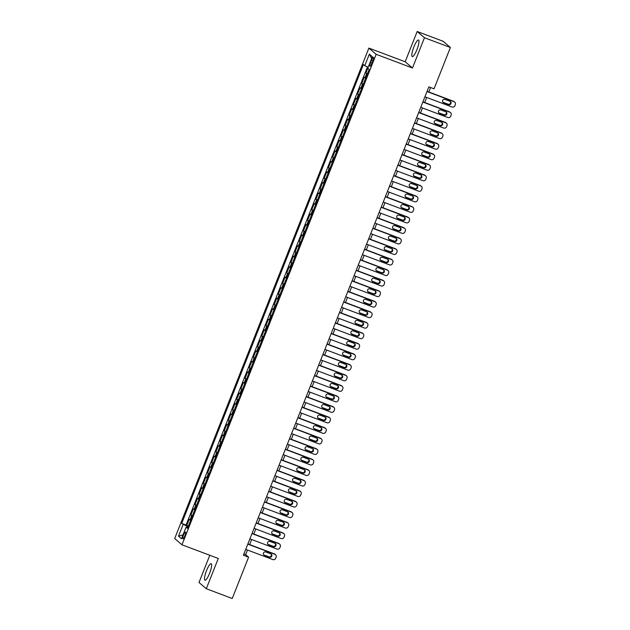 <?xml version="1.0" encoding="UTF-8"?>
<svg xmlns="http://www.w3.org/2000/svg" width="630" height="630" viewBox="0 0 630 630"><rect width="100%" height="100%" fill="white"/><g stroke="black" fill="none" stroke-linecap="round" stroke-linejoin="round"><path stroke-width="0.94" d="M209.609 573.245A8.851 1.906 -69.4 0 0 211.2 563.645A8.851 1.906 -69.4 0 0 206.538 570.615A8.851 1.906 -69.4 0 0 204.955 580.222A8.851 1.906 -69.4 0 0 209.609 573.245M416.934 49.612A8.851 1.906 -69.4 0 0 418.517 40.013A8.851 1.906 -69.4 0 0 413.855 46.982A8.851 1.906 -69.4 0 0 412.272 56.59A8.851 1.906 -69.4 0 0 416.934 49.612M184.81 535.949A3.63 0.78 -69.4 0 0 185.464 532.011A3.63 0.78 -69.4 0 0 183.55 534.878A3.63 0.78 -69.4 0 0 182.905 538.815A3.63 0.78 -69.4 0 0 184.81 535.949M209.79 555.274L199.009 582.498L206.301 588.727L232.242 598.5L248.598 557.188L245.637 554.66L247.472 550.037M368.873 48.085L174.683 538.563L181.968 544.792L376.165 54.314L368.873 48.085L405.184 61.764L412.477 67.993L424.455 37.729L417.17 31.5L405.184 61.764M417.17 31.5L443.103 41.273L450.395 47.502L424.455 37.729M367.794 68.292L365.912 73.049L367.487 73.639M365.644 78.285L364.242 77.262L361.738 83.577L363.321 84.168M361.478 88.814L360.077 87.783L357.572 94.098L359.147 94.689M357.312 99.335L355.911 98.311L353.406 104.627L354.981 105.218M353.147 109.864L351.737 108.832L349.24 115.148L350.815 115.747M348.981 120.385L347.571 119.361L345.075 125.677L346.65 126.268M344.807 130.914L343.405 129.882L340.909 136.198L342.484 136.797M340.641 141.435L339.239 140.411L336.735 146.727L338.318 147.318M336.475 151.964L335.073 150.932L332.569 157.248L334.144 157.846M332.309 162.485L330.907 161.461L328.403 167.777L329.978 168.368M328.143 173.014L326.734 171.99L324.237 178.298L325.812 178.896M323.977 183.535L322.568 182.511L320.072 188.827L321.647 189.417M319.804 194.064L318.402 193.04L315.906 199.356L317.481 199.946M315.638 204.593L314.236 203.561L311.732 209.877L313.307 210.467M311.472 215.114L310.07 214.09L307.566 220.405L309.141 220.996M307.306 225.642L305.904 224.611L303.4 230.927L304.975 231.525M303.14 236.163L301.731 235.14L299.234 241.455L300.809 242.046M298.966 246.692L297.565 245.661L295.068 251.976L296.643 252.575M294.801 257.213L293.399 256.19L290.895 262.505L292.477 263.096M290.635 267.742L289.233 266.711L286.729 273.026L288.304 273.625M286.469 278.263L285.067 277.239L282.563 283.555L284.138 284.146M282.303 288.792L280.893 287.768L278.397 294.076L279.972 294.675M278.137 299.313L276.727 298.289L274.231 304.605L275.806 305.196M273.963 309.842L272.562 308.818L270.065 315.134L271.64 315.724M269.798 320.371L268.396 319.339L265.892 325.655L267.474 326.245M265.632 330.892L264.23 329.868L261.726 336.184L263.301 336.774M261.466 341.421L260.064 340.389L257.56 346.705L259.135 347.303M257.3 351.942L255.89 350.918L253.394 357.234L254.969 357.824M253.134 362.47L251.724 361.439L249.228 367.755L250.803 368.353M248.96 372.991L247.559 371.968L245.062 378.284L246.637 378.874M244.794 383.52L243.393 382.489L240.888 388.805L242.463 389.403M240.629 394.041L239.227 393.018L236.723 399.333L238.298 399.924M236.463 404.57L235.061 403.539L232.557 409.854L234.132 410.453M232.297 415.091L230.887 414.067L228.391 420.383L229.966 420.974M228.131 425.62L226.721 424.596L224.225 430.912L225.8 431.503M223.957 436.149L222.555 435.117L220.059 441.433L221.634 442.024M219.791 446.67L218.389 445.646L215.885 451.962L217.46 452.553M215.625 457.199L214.224 456.167L211.719 462.483L213.294 463.074M211.459 467.72L210.058 466.696L207.553 473.012L209.129 473.602M207.294 478.249L205.884 477.217L203.388 483.533L204.963 484.131M203.12 488.77L201.718 487.746L199.222 494.062L200.797 494.652M198.954 499.299L197.552 498.267L195.048 504.583L196.631 505.181M194.788 509.82L193.386 508.796L190.882 515.112L192.457 515.702M450.395 47.502L434.038 88.814L428.849 86.861L243.408 555.235L248.598 557.188M371.558 60.094L370.637 62.409A3.52 0.756 -69.4 0 0 370.007 66.229A3.52 0.756 -69.4 0 0 371.857 63.457L372.779 61.142A3.52 0.756 -69.4 0 0 373.409 57.322A3.52 0.756 -69.4 0 0 371.558 60.094L372.968 60.63M187.748 527.609L186.071 527.168L187.456 528.349L369.148 69.45L367.77 68.268L372.354 56.692L369.353 54.133L364.77 65.709L363.392 64.528L181.7 523.428L188.016 526.845L187.716 527.601M186.071 527.168L181.487 538.745L178.495 536.185L183.078 524.609M367.314 74.072L365.912 73.049M367.455 66.922L186.055 525.073L188.291 526.231M190.622 520.348L189.22 519.317L186.716 525.633M192.292 516.135L190.882 515.112M196.458 505.614L195.048 504.583M200.623 495.085L199.222 494.062M204.789 484.565L203.388 483.533M208.955 474.036L207.553 473.012M213.121 463.515L211.719 462.483M217.295 452.986L215.885 451.962M221.461 442.457L220.059 441.433M225.627 431.936L224.225 430.912M229.792 421.407L228.391 420.383M233.958 410.886L232.557 409.854M238.132 400.357L236.723 399.333M242.298 389.836L240.888 388.805M246.464 379.307L245.062 378.284M250.63 368.786L249.228 367.755M254.796 358.257L253.394 357.234M258.962 347.736L257.56 346.705M263.135 337.207L261.726 336.184M267.301 326.679L265.892 325.655M271.467 316.158L270.065 315.134M275.633 305.629L274.231 304.605M279.799 295.108L278.397 294.076M283.965 284.579L282.563 283.555M288.138 274.058L286.729 273.026M292.304 263.529L290.895 262.505M296.47 253.008L295.068 251.976M300.636 242.479L299.234 241.455M304.802 231.958L303.4 230.927M308.976 221.429L307.566 220.405M313.142 210.908L311.732 209.877M317.307 200.379L315.906 199.356M321.473 189.851L320.072 188.827M325.639 179.329L324.237 178.298M329.805 168.801L328.403 167.777M333.979 158.28L332.569 157.248M338.145 147.751L336.735 146.727M342.31 137.23L340.909 136.198M346.476 126.701L345.075 125.677M350.642 116.18L349.24 115.148M354.808 105.651L353.406 104.627M358.982 95.13L357.572 94.098M363.148 84.601L361.738 83.577M206.301 588.727L218.287 558.471L181.968 544.792M412.477 67.993L376.165 54.314M249.637 544.564L251.638 539.508M253.803 534.043L255.804 528.987M257.969 523.514L259.977 518.458M262.143 512.993L264.143 507.93M266.309 502.464L268.309 497.409M270.475 491.943L272.475 486.88M274.641 481.415L276.641 476.359M278.807 470.894L280.815 465.83M282.972 460.365L284.981 455.309M287.146 449.836L289.146 444.78M291.312 439.315L293.312 434.259M295.478 428.786L297.478 423.73M299.644 418.265L301.644 413.209M303.81 407.736L305.818 402.68M307.975 397.215L309.984 392.151M312.149 386.686L314.149 381.63M316.315 376.165L318.315 371.101M320.481 365.636L322.481 360.58M324.647 355.115L326.647 350.052M328.813 344.586L330.821 339.531M332.986 334.058L334.987 329.002M337.152 323.536L339.153 318.481M341.318 313.008L343.318 307.952M345.484 302.487L347.484 297.431M349.65 291.958L351.65 286.902M353.816 281.437L355.824 276.381M357.99 270.908L359.99 265.852M362.155 260.387L364.156 255.323M366.321 249.858L368.322 244.802M370.487 239.337L372.488 234.273M374.653 228.808L376.661 223.752M378.819 218.287L380.827 213.223M382.993 207.758L384.993 202.702M387.159 197.229L389.159 192.174M391.325 186.708L393.325 181.653M395.49 176.179L397.491 171.124M399.656 165.659L401.664 160.603M403.822 155.13L405.83 150.074M407.996 144.609L409.996 139.545M412.162 134.08L414.162 129.024M416.328 123.559L418.328 118.495M420.494 113.03L422.494 107.974M424.659 102.509L426.667 97.445M428.833 91.98L430.597 87.515M243.897 554.006L245.637 554.66M368.172 67.245L364.77 65.709M186.055 525.073L181.7 523.428M371.606 58.566L369.353 54.133M178.495 536.185L183.039 534.831M427.006 91.531L454.08 101.729A2.268 2.213 130.5 0 1 455.317 104.612L454.899 105.667A2.268 2.213 130.5 0 1 451.994 106.99L424.919 96.792M454.718 102.107L454.23 101.682A2.268 2.213 -49.5 0 0 453.584 101.304L427.085 91.326M449.97 101.265A1.819 1.772 -49.5 0 1 450.828 103.848A1.819 1.772 -49.5 0 1 448.631 104.635L443.654 102.761A1.819 1.772 -49.5 0 1 442.795 100.178A1.819 1.772 -49.5 0 1 444.985 99.39L449.97 101.265M450.214 101.383A1.819 1.772 -49.5 0 1 448.143 104.21L443.166 102.336A1.819 1.772 -49.5 0 1 442.914 102.218M422.84 102.052L449.915 112.25A2.268 2.213 130.5 0 1 451.151 115.14L450.733 116.188A2.268 2.213 130.5 0 1 447.828 117.511L420.753 107.313M450.552 112.628L450.064 112.211A2.268 2.213 -49.5 0 0 449.418 111.833L422.919 101.847M445.804 111.794A1.819 1.772 -49.5 0 1 446.654 114.377A1.819 1.772 -49.5 0 1 444.465 115.156L439.488 113.282A1.819 1.772 -49.5 0 1 438.63 110.699A1.819 1.772 -49.5 0 1 440.819 109.919L445.804 111.794M446.048 111.904A1.819 1.772 -49.5 0 1 443.977 114.739L438.992 112.864A1.819 1.772 -49.5 0 1 438.748 112.746M418.666 112.581L445.741 122.779A2.268 2.213 130.5 0 1 446.985 125.661L446.568 126.717A2.268 2.213 130.5 0 1 443.662 128.04L416.587 117.841M446.387 123.157L445.89 122.732A2.268 2.213 -49.5 0 0 445.252 122.354L418.753 112.376M441.63 122.314A1.819 1.772 -49.5 0 1 442.488 124.897A1.819 1.772 -49.5 0 1 440.299 125.685L435.322 123.811A1.819 1.772 -49.5 0 1 434.464 121.228A1.819 1.772 -49.5 0 1 436.653 120.44L441.63 122.314M441.882 122.433A1.819 1.772 -49.5 0 1 439.811 125.26L434.826 123.386A1.819 1.772 -49.5 0 1 434.582 123.275M414.501 123.102L441.575 133.3A2.268 2.213 130.5 0 1 442.819 136.19L442.402 137.238A2.268 2.213 130.5 0 1 439.496 138.561L412.422 128.362M442.221 133.678L441.724 133.261A2.268 2.213 -49.5 0 0 441.087 132.883L414.579 122.897M437.464 132.843A1.819 1.772 -49.5 0 1 438.322 135.426A1.819 1.772 -49.5 0 1 436.133 136.206L431.156 134.332A1.819 1.772 -49.5 0 1 430.298 131.749A1.819 1.772 -49.5 0 1 432.487 130.969L437.464 132.843M437.716 132.962A1.819 1.772 -49.5 0 1 435.637 135.789L430.66 133.914A1.819 1.772 -49.5 0 1 430.416 133.796M410.335 133.631L437.409 143.829A2.268 2.213 130.5 0 1 438.653 146.711L438.236 147.766A2.268 2.213 130.5 0 1 435.322 149.089L408.248 138.891M438.055 144.207L437.559 143.782A2.268 2.213 -49.5 0 0 436.913 143.404L410.413 133.426M433.298 143.364A1.819 1.772 -49.5 0 1 434.157 145.947A1.819 1.772 -49.5 0 1 431.967 146.735L426.983 144.861A1.819 1.772 -49.5 0 1 426.132 142.278A1.819 1.772 -49.5 0 1 428.321 141.49L433.298 143.364M433.55 143.482A1.819 1.772 -49.5 0 1 431.471 146.317L426.494 144.435A1.819 1.772 -49.5 0 1 426.242 144.325M406.169 144.152L433.243 154.35A2.268 2.213 130.5 0 1 434.487 157.24L434.07 158.287A2.268 2.213 130.5 0 1 431.156 159.611L404.082 149.42M433.881 154.728L433.393 154.311A2.268 2.213 -49.5 0 0 432.747 153.933L406.248 143.947M429.132 153.893A1.819 1.772 -49.5 0 1 429.991 156.476A1.819 1.772 -49.5 0 1 427.801 157.264L422.817 155.382A1.819 1.772 -49.5 0 1 421.958 152.799A1.819 1.772 -49.5 0 1 424.155 152.019L429.132 153.893M429.377 154.011A1.819 1.772 -49.5 0 1 427.305 156.838L422.328 154.964A1.819 1.772 -49.5 0 1 422.076 154.846M402.003 154.681L429.077 164.879A2.268 2.213 130.5 0 1 430.314 167.761L429.896 168.816A2.268 2.213 130.5 0 1 426.99 170.139L399.916 159.941M429.715 165.257L429.227 164.832A2.268 2.213 -49.5 0 0 428.581 164.454L402.082 154.476M424.966 164.414A1.819 1.772 -49.5 0 1 425.825 167.005A1.819 1.772 -49.5 0 1 423.628 167.785L418.651 165.911A1.819 1.772 -49.5 0 1 417.792 163.327A1.819 1.772 -49.5 0 1 419.982 162.54L424.966 164.414M425.211 164.532A1.819 1.772 -49.5 0 1 423.14 167.367L418.162 165.485A1.819 1.772 -49.5 0 1 417.91 165.375M397.829 165.202L424.911 175.4A2.268 2.213 130.5 0 1 426.148 178.29L425.73 179.345A2.268 2.213 130.5 0 1 422.824 180.668L395.75 170.47M425.549 175.778L425.053 175.361A2.268 2.213 -49.5 0 0 424.415 174.982L397.916 164.997M420.801 174.943A1.819 1.772 -49.5 0 1 421.651 177.526A1.819 1.772 -49.5 0 1 419.462 178.314L414.485 176.431A1.819 1.772 -49.5 0 1 413.627 173.849A1.819 1.772 -49.5 0 1 415.816 173.069L420.801 174.943M421.045 175.061A1.819 1.772 -49.5 0 1 418.974 177.888L413.989 176.014A1.819 1.772 -49.5 0 1 413.745 175.896M393.663 175.731L420.738 185.929A2.268 2.213 130.5 0 1 421.982 188.811L421.565 189.866A2.268 2.213 130.5 0 1 418.659 191.189L391.584 180.991M421.383 186.307L420.887 185.889A2.268 2.213 -49.5 0 0 420.249 185.504L393.75 175.526M416.627 185.472A1.819 1.772 -49.5 0 1 417.485 188.055A1.819 1.772 -49.5 0 1 415.296 188.835L410.319 186.96A1.819 1.772 -49.5 0 1 409.461 184.377A1.819 1.772 -49.5 0 1 411.65 183.59L416.627 185.472M416.879 185.582A1.819 1.772 -49.5 0 1 414.808 188.417L409.823 186.543A1.819 1.772 -49.5 0 1 409.579 186.425M389.498 186.252L416.572 196.45A2.268 2.213 130.5 0 1 417.816 199.34L417.399 200.395A2.268 2.213 130.5 0 1 414.493 201.718L387.418 191.52M417.217 196.836L416.721 196.41A2.268 2.213 -49.5 0 0 416.084 196.032L389.576 186.047M412.461 195.993A1.819 1.772 -49.5 0 1 413.319 198.576A1.819 1.772 -49.5 0 1 411.13 199.363L406.153 197.489A1.819 1.772 -49.5 0 1 405.295 194.898A1.819 1.772 -49.5 0 1 407.484 194.119L412.461 195.993M412.713 196.111A1.819 1.772 -49.5 0 1 410.634 198.938L405.657 197.064A1.819 1.772 -49.5 0 1 405.413 196.946M385.332 196.78L412.406 206.979A2.268 2.213 130.5 0 1 413.65 209.861L413.233 210.916A2.268 2.213 130.5 0 1 410.319 212.239L383.245 202.041M413.044 207.357L412.555 206.939A2.268 2.213 -49.5 0 0 411.91 206.553L385.41 196.576M408.295 206.522A1.819 1.772 -49.5 0 1 409.153 209.105A1.819 1.772 -49.5 0 1 406.964 209.884L401.979 208.01A1.819 1.772 -49.5 0 1 401.129 205.427A1.819 1.772 -49.5 0 1 403.318 204.64L408.295 206.522M408.539 206.632A1.819 1.772 -49.5 0 1 406.468 209.467L401.491 207.593A1.819 1.772 -49.5 0 1 401.239 207.475M381.166 207.309L408.24 217.5A2.268 2.213 130.5 0 1 409.476 220.39L409.067 221.445A2.268 2.213 130.5 0 1 406.153 222.768L379.079 212.57M408.878 217.886L408.39 217.46A2.268 2.213 -49.5 0 0 407.744 217.082L381.245 207.105M404.129 217.043A1.819 1.772 -49.5 0 1 404.988 219.626A1.819 1.772 -49.5 0 1 402.798 220.413L397.814 218.539A1.819 1.772 -49.5 0 1 396.955 215.956A1.819 1.772 -49.5 0 1 399.152 215.169L404.129 217.043M404.373 217.161A1.819 1.772 -49.5 0 1 402.302 219.988L397.325 218.114A1.819 1.772 -49.5 0 1 397.073 217.996M377 217.83L404.074 228.029A2.268 2.213 130.5 0 1 405.31 230.919L404.893 231.966A2.268 2.213 130.5 0 1 401.987 233.289L374.913 223.091M404.712 228.407L404.224 227.989A2.268 2.213 -49.5 0 0 403.578 227.611L377.079 217.626M399.963 227.572A1.819 1.772 -49.5 0 1 400.822 230.155A1.819 1.772 -49.5 0 1 398.625 230.934L393.648 229.06A1.819 1.772 -49.5 0 1 392.789 226.477A1.819 1.772 -49.5 0 1 394.978 225.69L399.963 227.572M400.207 227.682A1.819 1.772 -49.5 0 1 398.136 230.517L393.151 228.643A1.819 1.772 -49.5 0 1 392.907 228.525M372.826 228.359L399.9 238.557A2.268 2.213 130.5 0 1 401.145 241.44L400.727 242.495A2.268 2.213 130.5 0 1 397.821 243.818L370.747 233.62M400.546 238.935L400.05 238.51A2.268 2.213 -49.5 0 0 399.412 238.132L372.913 228.155M395.798 238.093A1.819 1.772 -49.5 0 1 396.648 240.676A1.819 1.772 -49.5 0 1 394.459 241.463L389.482 239.589A1.819 1.772 -49.5 0 1 388.623 237.006A1.819 1.772 -49.5 0 1 390.813 236.218L395.798 238.093M396.042 238.211A1.819 1.772 -49.5 0 1 393.97 241.038L388.986 239.164A1.819 1.772 -49.5 0 1 388.741 239.053M368.66 238.88L395.734 249.078A2.268 2.213 130.5 0 1 396.979 251.968L396.561 253.016A2.268 2.213 130.5 0 1 393.655 254.339L366.581 244.141M396.38 249.456L395.884 249.039A2.268 2.213 -49.5 0 0 395.246 248.661L368.747 238.675M391.624 248.622A1.819 1.772 -49.5 0 1 392.482 251.205A1.819 1.772 -49.5 0 1 390.293 251.984L385.316 250.11A1.819 1.772 -49.5 0 1 384.457 247.527A1.819 1.772 -49.5 0 1 386.647 246.747L391.624 248.622M391.876 248.74A1.819 1.772 -49.5 0 1 389.797 251.567L384.82 249.693A1.819 1.772 -49.5 0 1 384.576 249.575M364.494 249.409L391.569 259.607A2.268 2.213 130.5 0 1 392.813 262.489L392.395 263.545A2.268 2.213 130.5 0 1 389.49 264.868L362.407 254.67M392.214 259.985L391.718 259.56A2.268 2.213 -49.5 0 0 391.08 259.182L364.573 249.204M387.458 259.143A1.819 1.772 -49.5 0 1 388.316 261.726A1.819 1.772 -49.5 0 1 386.127 262.513L381.142 260.639A1.819 1.772 -49.5 0 1 380.292 258.056A1.819 1.772 -49.5 0 1 382.481 257.268L387.458 259.143M387.71 259.261A1.819 1.772 -49.5 0 1 385.631 262.096L380.654 260.214A1.819 1.772 -49.5 0 1 380.41 260.103M360.329 259.93L387.403 270.128A2.268 2.213 130.5 0 1 388.647 273.018L388.23 274.066A2.268 2.213 130.5 0 1 385.316 275.389L358.242 265.198M388.041 270.506L387.552 270.089A2.268 2.213 -49.5 0 0 386.907 269.711L360.407 259.725M383.292 269.671A1.819 1.772 -49.5 0 1 384.15 272.255A1.819 1.772 -49.5 0 1 381.961 273.042L376.976 271.16A1.819 1.772 -49.5 0 1 376.118 268.577A1.819 1.772 -49.5 0 1 378.315 267.797L383.292 269.671M383.536 269.79A1.819 1.772 -49.5 0 1 381.465 272.617L376.488 270.743A1.819 1.772 -49.5 0 1 376.236 270.624M356.163 270.459L383.237 280.657A2.268 2.213 130.5 0 1 384.473 283.539L384.056 284.595A2.268 2.213 130.5 0 1 381.15 285.918L354.076 275.719M383.875 281.035L383.386 280.61A2.268 2.213 -49.5 0 0 382.741 280.232L356.241 270.254M379.126 280.192A1.819 1.772 -49.5 0 1 379.984 282.783A1.819 1.772 -49.5 0 1 377.795 283.563L372.81 281.689A1.819 1.772 -49.5 0 1 371.952 279.106A1.819 1.772 -49.5 0 1 374.141 278.318L379.126 280.192M379.37 280.311A1.819 1.772 -49.5 0 1 377.299 283.146L372.322 281.264A1.819 1.772 -49.5 0 1 372.07 281.153M351.997 280.98L379.071 291.178A2.268 2.213 130.5 0 1 380.307 294.068L379.89 295.116A2.268 2.213 130.5 0 1 376.984 296.447L349.91 286.248M379.709 291.556L379.221 291.139A2.268 2.213 -49.5 0 0 378.575 290.761L352.075 280.775M374.96 290.721A1.819 1.772 -49.5 0 1 375.819 293.304A1.819 1.772 -49.5 0 1 373.621 294.092L368.644 292.21A1.819 1.772 -49.5 0 1 367.786 289.627A1.819 1.772 -49.5 0 1 369.975 288.847L374.96 290.721M375.204 290.839A1.819 1.772 -49.5 0 1 373.133 293.667L368.148 291.792A1.819 1.772 -49.5 0 1 367.904 291.674M347.823 291.509L374.897 301.707A2.268 2.213 130.5 0 1 376.141 304.589L375.724 305.644A2.268 2.213 130.5 0 1 372.818 306.967L345.744 296.769M375.543 302.085L375.047 301.66A2.268 2.213 -49.5 0 0 374.409 301.282L347.91 291.304M370.794 301.242A1.819 1.772 -49.5 0 1 371.645 303.833A1.819 1.772 -49.5 0 1 369.456 304.613L364.479 302.739A1.819 1.772 -49.5 0 1 363.62 300.156A1.819 1.772 -49.5 0 1 365.809 299.368L370.794 301.242M371.038 301.361A1.819 1.772 -49.5 0 1 368.967 304.195L363.982 302.321A1.819 1.772 -49.5 0 1 363.738 302.203M343.657 302.03L370.731 312.228A2.268 2.213 130.5 0 1 371.976 315.118L371.558 316.173A2.268 2.213 130.5 0 1 368.652 317.496L341.578 307.298M371.377 312.614L370.881 312.189A2.268 2.213 -49.5 0 0 370.243 311.811L343.744 301.825M366.621 311.771A1.819 1.772 -49.5 0 1 367.479 314.354A1.819 1.772 -49.5 0 1 365.29 315.142L360.313 313.267A1.819 1.772 -49.5 0 1 359.454 310.677A1.819 1.772 -49.5 0 1 361.644 309.897L366.621 311.771M366.873 311.889A1.819 1.772 -49.5 0 1 364.794 314.716L359.817 312.842A1.819 1.772 -49.5 0 1 359.572 312.724M339.491 312.559L366.565 322.757A2.268 2.213 130.5 0 1 367.81 325.639L367.392 326.694A2.268 2.213 130.5 0 1 364.479 328.017L337.404 317.819M367.211 323.135L366.715 322.717A2.268 2.213 -49.5 0 0 366.077 322.332L339.57 312.354M362.455 322.3A1.819 1.772 -49.5 0 1 363.313 324.883A1.819 1.772 -49.5 0 1 361.124 325.663L356.139 323.788A1.819 1.772 -49.5 0 1 355.288 321.205A1.819 1.772 -49.5 0 1 357.478 320.418L362.455 322.3M362.707 322.41A1.819 1.772 -49.5 0 1 360.628 325.245L355.651 323.371A1.819 1.772 -49.5 0 1 355.399 323.253M335.325 323.088L362.4 333.278A2.268 2.213 130.5 0 1 363.644 336.168L363.226 337.223A2.268 2.213 130.5 0 1 360.313 338.546L333.238 328.348M363.037 333.664L362.549 333.238A2.268 2.213 -49.5 0 0 361.904 332.861L335.404 322.875M358.289 332.821A1.819 1.772 -49.5 0 1 359.147 335.404A1.819 1.772 -49.5 0 1 356.958 336.192L351.973 334.317A1.819 1.772 -49.5 0 1 351.115 331.726A1.819 1.772 -49.5 0 1 353.312 330.947L358.289 332.821M358.533 332.939A1.819 1.772 -49.5 0 1 356.462 335.766L351.485 333.892A1.819 1.772 -49.5 0 1 351.233 333.774M331.159 333.609L358.234 343.807A2.268 2.213 130.5 0 1 359.47 346.697L359.053 347.744A2.268 2.213 130.5 0 1 356.147 349.067L329.073 338.869M358.872 344.185L358.383 343.767A2.268 2.213 -49.5 0 0 357.738 343.389L331.238 333.404M354.123 343.35A1.819 1.772 -49.5 0 1 354.981 345.933A1.819 1.772 -49.5 0 1 352.784 346.713L347.807 344.838A1.819 1.772 -49.5 0 1 346.949 342.255A1.819 1.772 -49.5 0 1 349.138 341.468L354.123 343.35M354.367 343.46A1.819 1.772 -49.5 0 1 352.296 346.295L347.319 344.421A1.819 1.772 -49.5 0 1 347.067 344.303M326.986 344.137L354.068 354.336A2.268 2.213 130.5 0 1 355.304 357.218L354.887 358.273A2.268 2.213 130.5 0 1 351.981 359.596L324.907 349.398M354.706 354.714L354.21 354.288A2.268 2.213 -49.5 0 0 353.572 353.91L327.072 343.933M349.957 353.871A1.819 1.772 -49.5 0 1 350.808 356.454A1.819 1.772 -49.5 0 1 348.618 357.241L343.641 355.367A1.819 1.772 -49.5 0 1 342.783 352.784A1.819 1.772 -49.5 0 1 344.972 351.997L349.957 353.871M350.201 353.989A1.819 1.772 -49.5 0 1 348.13 356.816L343.145 354.942A1.819 1.772 -49.5 0 1 342.901 354.824M322.82 354.659L349.894 364.857A2.268 2.213 130.5 0 1 351.138 367.747L350.721 368.794A2.268 2.213 130.5 0 1 347.815 370.117L320.741 359.919M350.54 365.235L350.044 364.817A2.268 2.213 -49.5 0 0 349.406 364.439L322.906 354.454M345.783 364.4A1.819 1.772 -49.5 0 1 346.642 366.983A1.819 1.772 -49.5 0 1 344.452 367.762L339.475 365.888A1.819 1.772 -49.5 0 1 338.617 363.305A1.819 1.772 -49.5 0 1 340.806 362.526L345.783 364.4M346.035 364.51A1.819 1.772 -49.5 0 1 343.964 367.345L338.979 365.471A1.819 1.772 -49.5 0 1 338.735 365.353M318.654 365.187L345.728 375.385A2.268 2.213 130.5 0 1 346.973 378.268L346.555 379.323A2.268 2.213 130.5 0 1 343.649 380.646L316.575 370.448M346.374 375.764L345.878 375.338A2.268 2.213 -49.5 0 0 345.24 374.96L318.733 364.983M341.618 374.921A1.819 1.772 -49.5 0 1 342.476 377.504A1.819 1.772 -49.5 0 1 340.287 378.291L335.31 376.417A1.819 1.772 -49.5 0 1 334.451 373.834A1.819 1.772 -49.5 0 1 336.641 373.047L341.618 374.921M341.87 375.039A1.819 1.772 -49.5 0 1 339.791 377.866L334.814 375.992A1.819 1.772 -49.5 0 1 334.569 375.882M314.488 375.708L341.562 385.906A2.268 2.213 130.5 0 1 342.807 388.797L342.389 389.844A2.268 2.213 130.5 0 1 339.475 391.167L312.401 380.977M342.208 386.284L341.712 385.867A2.268 2.213 -49.5 0 0 341.066 385.489L314.567 375.504M337.452 385.45A1.819 1.772 -49.5 0 1 338.31 388.033A1.819 1.772 -49.5 0 1 336.121 388.82L331.136 386.938A1.819 1.772 -49.5 0 1 330.285 384.355A1.819 1.772 -49.5 0 1 332.475 383.575L337.452 385.45M337.696 385.568A1.819 1.772 -49.5 0 1 335.625 388.395L330.648 386.521A1.819 1.772 -49.5 0 1 330.396 386.403M310.322 386.237L337.397 396.435A2.268 2.213 130.5 0 1 338.633 399.318L338.223 400.373A2.268 2.213 130.5 0 1 335.31 401.696L308.235 391.498M338.034 396.813L337.546 396.388A2.268 2.213 -49.5 0 0 336.9 396.01L310.401 386.032M333.286 395.971A1.819 1.772 -49.5 0 1 334.144 398.554A1.819 1.772 -49.5 0 1 331.955 399.341L326.97 397.467A1.819 1.772 -49.5 0 1 326.112 394.884A1.819 1.772 -49.5 0 1 328.309 394.096L333.286 395.971M333.53 396.089A1.819 1.772 -49.5 0 1 331.459 398.924L326.482 397.042A1.819 1.772 -49.5 0 1 326.23 396.932M306.156 396.758L333.231 406.956A2.268 2.213 130.5 0 1 334.467 409.847L334.05 410.894A2.268 2.213 130.5 0 1 331.144 412.225L304.07 402.027M333.868 407.334L333.38 406.917A2.268 2.213 -49.5 0 0 332.734 406.539L306.235 396.553M329.12 406.5A1.819 1.772 -49.5 0 1 329.978 409.083A1.819 1.772 -49.5 0 1 327.781 409.87L322.804 407.988A1.819 1.772 -49.5 0 1 321.946 405.405A1.819 1.772 -49.5 0 1 324.135 404.625L329.12 406.5M329.364 406.618A1.819 1.772 -49.5 0 1 327.293 409.445L322.308 407.571A1.819 1.772 -49.5 0 1 322.064 407.452M301.983 407.287L329.057 417.485A2.268 2.213 130.5 0 1 330.301 420.367L329.884 421.423A2.268 2.213 130.5 0 1 326.978 422.746L299.904 412.548M329.703 417.863L329.207 417.438A2.268 2.213 -49.5 0 0 328.569 417.06L302.069 407.082M324.954 417.021A1.819 1.772 -49.5 0 1 325.805 419.612A1.819 1.772 -49.5 0 1 323.615 420.391L318.638 418.517A1.819 1.772 -49.5 0 1 317.78 415.934A1.819 1.772 -49.5 0 1 319.969 415.146L324.954 417.021M325.198 417.139A1.819 1.772 -49.5 0 1 323.127 419.974L318.142 418.092A1.819 1.772 -49.5 0 1 317.898 417.981M297.817 417.808L324.891 428.006A2.268 2.213 130.5 0 1 326.135 430.896L325.718 431.952A2.268 2.213 130.5 0 1 322.812 433.275L295.738 423.077M325.537 428.384L325.041 427.967A2.268 2.213 -49.5 0 0 324.403 427.589L297.903 417.603M320.78 427.549A1.819 1.772 -49.5 0 1 321.639 430.133A1.819 1.772 -49.5 0 1 319.449 430.92L314.472 429.038A1.819 1.772 -49.5 0 1 313.614 426.455A1.819 1.772 -49.5 0 1 315.803 425.675L320.78 427.549M321.032 427.668A1.819 1.772 -49.5 0 1 318.961 430.495L313.976 428.62A1.819 1.772 -49.5 0 1 313.732 428.502M293.651 428.337L320.725 438.535A2.268 2.213 130.5 0 1 321.969 441.417L321.552 442.473A2.268 2.213 130.5 0 1 318.646 443.796L291.572 433.598M321.371 438.913L320.875 438.496A2.268 2.213 -49.5 0 0 320.237 438.11L293.73 428.132M316.614 438.078A1.819 1.772 -49.5 0 1 317.473 440.661A1.819 1.772 -49.5 0 1 315.284 441.441L310.307 439.567A1.819 1.772 -49.5 0 1 309.448 436.984A1.819 1.772 -49.5 0 1 311.637 436.196L316.614 438.078M316.866 438.189A1.819 1.772 -49.5 0 1 314.787 441.024L309.81 439.149A1.819 1.772 -49.5 0 1 309.566 439.031M289.485 438.858L316.559 449.056A2.268 2.213 130.5 0 1 317.803 451.946L317.386 453.002A2.268 2.213 130.5 0 1 314.472 454.324L287.398 444.126M317.197 449.442L316.709 449.017A2.268 2.213 -49.5 0 0 316.063 448.639L289.564 438.653M312.448 448.599A1.819 1.772 -49.5 0 1 313.307 451.182A1.819 1.772 -49.5 0 1 311.118 451.97L306.133 450.096A1.819 1.772 -49.5 0 1 305.274 447.505A1.819 1.772 -49.5 0 1 307.471 446.725L312.448 448.599M312.693 448.717A1.819 1.772 -49.5 0 1 310.621 451.545L305.644 449.67A1.819 1.772 -49.5 0 1 305.392 449.552M285.319 449.387L312.393 459.585A2.268 2.213 130.5 0 1 313.63 462.475L313.22 463.522A2.268 2.213 130.5 0 1 310.307 464.845L283.232 454.647M313.031 459.963L312.543 459.546A2.268 2.213 -49.5 0 0 311.897 459.16L285.398 449.182M308.283 459.128A1.819 1.772 -49.5 0 1 309.141 461.711A1.819 1.772 -49.5 0 1 306.952 462.491L301.967 460.617A1.819 1.772 -49.5 0 1 301.108 458.034A1.819 1.772 -49.5 0 1 303.306 457.246L308.283 459.128M308.527 459.238A1.819 1.772 -49.5 0 1 306.456 462.073L301.479 460.199A1.819 1.772 -49.5 0 1 301.227 460.081M281.153 459.916L308.227 470.114A2.268 2.213 130.5 0 1 309.464 472.996L309.046 474.051A2.268 2.213 130.5 0 1 306.141 475.374L279.066 465.176M308.865 470.492L308.377 470.067A2.268 2.213 -49.5 0 0 307.731 469.689L281.232 459.711M304.117 469.649A1.819 1.772 -49.5 0 1 304.975 472.232A1.819 1.772 -49.5 0 1 302.778 473.02L297.801 471.145A1.819 1.772 -49.5 0 1 296.943 468.562A1.819 1.772 -49.5 0 1 299.132 467.775L304.117 469.649M304.361 469.767A1.819 1.772 -49.5 0 1 302.29 472.594L297.305 470.72A1.819 1.772 -49.5 0 1 297.061 470.602M276.98 470.437L304.054 480.635A2.268 2.213 130.5 0 1 305.298 483.525L304.881 484.572A2.268 2.213 130.5 0 1 301.975 485.895L274.9 475.697M304.7 481.013L304.203 480.595A2.268 2.213 -49.5 0 0 303.565 480.217L277.066 470.232M299.951 480.178A1.819 1.772 -49.5 0 1 300.801 482.761A1.819 1.772 -49.5 0 1 298.612 483.541L293.635 481.666A1.819 1.772 -49.5 0 1 292.777 479.084A1.819 1.772 -49.5 0 1 294.966 478.304L299.951 480.178M300.195 480.288A1.819 1.772 -49.5 0 1 298.124 483.123L293.139 481.249A1.819 1.772 -49.5 0 1 292.895 481.131M272.814 480.966L299.888 491.164A2.268 2.213 130.5 0 1 301.132 494.046L300.715 495.101A2.268 2.213 130.5 0 1 297.809 496.424L270.735 486.226M300.534 491.542L300.037 491.116A2.268 2.213 -49.5 0 0 299.4 490.738L272.9 480.761M295.777 490.699A1.819 1.772 -49.5 0 1 296.635 493.282A1.819 1.772 -49.5 0 1 294.446 494.07L289.469 492.195A1.819 1.772 -49.5 0 1 288.611 489.612A1.819 1.772 -49.5 0 1 290.8 488.825L295.777 490.699M296.029 490.817A1.819 1.772 -49.5 0 1 293.95 493.644L288.973 491.77A1.819 1.772 -49.5 0 1 288.729 491.66M268.648 491.487L295.722 501.685A2.268 2.213 130.5 0 1 296.966 504.575L296.549 505.622A2.268 2.213 130.5 0 1 293.643 506.945L266.561 496.747M296.368 502.063L295.872 501.645A2.268 2.213 -49.5 0 0 295.234 501.267L268.726 491.282M291.611 501.228A1.819 1.772 -49.5 0 1 292.47 503.811A1.819 1.772 -49.5 0 1 290.28 504.591L285.295 502.716A1.819 1.772 -49.5 0 1 284.445 500.133A1.819 1.772 -49.5 0 1 286.634 499.354L291.611 501.228M291.863 501.346A1.819 1.772 -49.5 0 1 289.784 504.173L284.807 502.299A1.819 1.772 -49.5 0 1 284.563 502.181M264.482 502.015L291.556 512.214A2.268 2.213 130.5 0 1 292.8 515.096L292.383 516.151A2.268 2.213 130.5 0 1 289.469 517.474L262.395 507.276M292.194 512.592L291.706 512.166A2.268 2.213 -49.5 0 0 291.06 511.788L264.561 501.811M287.445 511.749A1.819 1.772 -49.5 0 1 288.304 514.332A1.819 1.772 -49.5 0 1 286.114 515.12L281.13 513.245A1.819 1.772 -49.5 0 1 280.271 510.662A1.819 1.772 -49.5 0 1 282.468 509.875L287.445 511.749M287.69 511.867A1.819 1.772 -49.5 0 1 285.618 514.702L280.641 512.82A1.819 1.772 -49.5 0 1 280.389 512.71M260.316 512.537L287.39 522.735A2.268 2.213 130.5 0 1 288.627 525.625L288.209 526.672A2.268 2.213 130.5 0 1 285.303 527.995L258.229 517.805M288.028 523.113L287.54 522.695A2.268 2.213 -49.5 0 0 286.894 522.317L260.395 512.332M283.28 522.278A1.819 1.772 -49.5 0 1 284.138 524.861A1.819 1.772 -49.5 0 1 281.941 525.648L276.964 523.766A1.819 1.772 -49.5 0 1 276.105 521.183A1.819 1.772 -49.5 0 1 278.295 520.404L283.28 522.278M283.524 522.396A1.819 1.772 -49.5 0 1 281.452 525.223L276.475 523.349A1.819 1.772 -49.5 0 1 276.224 523.231M256.15 523.065L283.224 533.263A2.268 2.213 130.5 0 1 284.461 536.146L284.043 537.201A2.268 2.213 130.5 0 1 281.137 538.524L254.063 528.326M283.862 533.641L283.374 533.216A2.268 2.213 -49.5 0 0 282.728 532.838L256.229 522.861M279.114 532.799A1.819 1.772 -49.5 0 1 279.972 535.39A1.819 1.772 -49.5 0 1 277.775 536.169L272.798 534.295A1.819 1.772 -49.5 0 1 271.94 531.712A1.819 1.772 -49.5 0 1 274.129 530.925L279.114 532.799M279.358 532.917A1.819 1.772 -49.5 0 1 277.287 535.752L272.302 533.87A1.819 1.772 -49.5 0 1 272.058 533.76M251.976 533.586L279.051 543.784A2.268 2.213 130.5 0 1 280.295 546.675L279.877 547.73A2.268 2.213 130.5 0 1 276.972 549.053L249.897 538.855M279.696 544.163L279.2 543.745A2.268 2.213 -49.5 0 0 278.562 543.367L252.063 533.382M274.94 543.328A1.819 1.772 -49.5 0 1 275.798 545.911A1.819 1.772 -49.5 0 1 273.609 546.698L268.632 544.816A1.819 1.772 -49.5 0 1 267.774 542.233A1.819 1.772 -49.5 0 1 269.963 541.453L274.94 543.328M275.192 543.446A1.819 1.772 -49.5 0 1 273.121 546.273L268.136 544.399A1.819 1.772 -49.5 0 1 267.892 544.281M247.81 544.115L274.885 554.313A2.268 2.213 130.5 0 1 276.129 557.196L275.712 558.251A2.268 2.213 130.5 0 1 272.806 559.574L245.732 549.376M275.53 554.691L275.034 554.274A2.268 2.213 -49.5 0 0 274.397 553.888L247.889 543.91M270.774 553.857A1.819 1.772 -49.5 0 1 271.632 556.44A1.819 1.772 -49.5 0 1 269.443 557.219L264.466 555.345A1.819 1.772 -49.5 0 1 263.608 552.762A1.819 1.772 -49.5 0 1 265.797 551.974L270.774 553.857M271.026 553.967A1.819 1.772 -49.5 0 1 268.947 556.802L263.97 554.928A1.819 1.772 -49.5 0 1 263.726 554.809M364.959 77.876L366.628 73.663M189.937 519.939L191.607 515.726M194.103 509.41L195.772 505.197M198.269 498.881L199.938 494.676M202.435 488.36L204.104 484.147M206.608 477.831L208.27 473.626M210.774 467.31L212.444 463.097M214.94 456.781L216.61 452.576M219.106 446.26L220.776 442.047M223.272 435.732L224.941 431.526M227.446 425.211L229.107 420.998M231.612 414.682L233.273 410.469M235.777 404.161L237.447 399.948M239.943 393.632L241.613 389.419M244.109 383.103L245.779 378.898M248.275 372.582L249.945 368.369M252.449 362.053L254.111 357.848M256.615 351.532L258.276 347.319M260.781 341.003L262.45 336.798M264.947 330.482L266.616 326.269M269.112 319.953L270.782 315.748M273.278 309.432L274.948 305.219M277.452 298.904L279.114 294.698M281.618 288.382L283.28 284.169M285.784 277.854L287.453 273.641M289.95 267.333L291.619 263.12M294.115 256.804L295.785 252.591M298.289 246.275L299.951 242.07M302.455 235.754L304.117 231.541M306.621 225.225L308.291 221.02M310.787 214.704L312.456 210.491M314.953 204.175L316.622 199.97M319.119 193.654L320.788 189.441M323.292 183.125L324.954 178.92M327.458 172.604L329.12 168.391M331.624 162.075L333.294 157.862M335.79 151.554L337.459 147.341M339.956 141.025L341.625 136.812M344.122 130.497L345.791 126.291M348.295 119.976L349.957 115.763M352.461 109.447L354.123 105.241M356.627 98.926L358.297 94.713M360.793 88.397L362.463 84.192M372.062 62.945L370.637 62.409M453.584 101.304L454.08 101.729M448.631 104.635L448.143 104.21M443.654 102.761L443.166 102.336M449.418 111.833L449.915 112.25M444.465 115.156L443.977 114.739M439.488 113.282L438.992 112.864M445.252 122.354L445.741 122.779M440.299 125.685L439.811 125.26M435.322 123.811L434.826 123.386M441.087 132.883L441.575 133.3M436.133 136.206L435.637 135.789M431.156 134.332L430.66 133.914M436.913 143.404L437.409 143.829M431.967 146.735L431.471 146.317M426.983 144.861L426.494 144.435M432.747 153.933L433.243 154.35M427.801 157.264L427.305 156.838M422.817 155.382L422.328 154.964M428.581 164.454L429.077 164.879M423.628 167.785L423.14 167.367M418.651 165.911L418.162 165.485M424.415 174.982L424.911 175.4M419.462 178.314L418.974 177.888M414.485 176.431L413.989 176.014M420.249 185.504L420.738 185.929M415.296 188.835L414.808 188.417M410.319 186.96L409.823 186.543M416.084 196.032L416.572 196.45M411.13 199.363L410.634 198.938M406.153 197.489L405.657 197.064M411.91 206.553L412.406 206.979M406.964 209.884L406.468 209.467M401.979 208.01L401.491 207.593M407.744 217.082L408.24 217.5M402.798 220.413L402.302 219.988M397.814 218.539L397.325 218.114M403.578 227.611L404.074 228.029M398.625 230.934L398.136 230.517M393.648 229.06L393.151 228.643M399.412 238.132L399.9 238.557M394.459 241.463L393.97 241.038M389.482 239.589L388.986 239.164M395.246 248.661L395.734 249.078M390.293 251.984L389.797 251.567M385.316 250.11L384.82 249.693M391.08 259.182L391.569 259.607M386.127 262.513L385.631 262.096M381.142 260.639L380.654 260.214M386.907 269.711L387.403 270.128M381.961 273.042L381.465 272.617M376.976 271.16L376.488 270.743M382.741 280.232L383.237 280.657M377.795 283.563L377.299 283.146M372.81 281.689L372.322 281.264M378.575 290.761L379.071 291.178M373.621 294.092L373.133 293.667M368.644 292.21L368.148 291.792M374.409 301.282L374.897 301.707M369.456 304.613L368.967 304.195M364.479 302.739L363.982 302.321M370.243 311.811L370.731 312.228M365.29 315.142L364.794 314.716M360.313 313.267L359.817 312.842M366.077 322.332L366.565 322.757M361.124 325.663L360.628 325.245M356.139 323.788L355.651 323.371M361.904 332.861L362.4 333.278M356.958 336.192L356.462 335.766M351.973 334.317L351.485 333.892M357.738 343.389L358.234 343.807M352.784 346.713L352.296 346.295M347.807 344.838L347.319 344.421M353.572 353.91L354.068 354.336M348.618 357.241L348.13 356.816M343.641 355.367L343.145 354.942M349.406 364.439L349.894 364.857M344.452 367.762L343.964 367.345M339.475 365.888L338.979 365.471M345.24 374.96L345.728 375.385M340.287 378.291L339.791 377.866M335.31 376.417L334.814 375.992M341.066 385.489L341.562 385.906M336.121 388.82L335.625 388.395M331.136 386.938L330.648 386.521M336.9 396.01L337.397 396.435M331.955 399.341L331.459 398.924M326.97 397.467L326.482 397.042M332.734 406.539L333.231 406.956M327.781 409.87L327.293 409.445M322.804 407.988L322.308 407.571M328.569 417.06L329.057 417.485M323.615 420.391L323.127 419.974M318.638 418.517L318.142 418.092M324.403 427.589L324.891 428.006M319.449 430.92L318.961 430.495M314.472 429.038L313.976 428.62M320.237 438.11L320.725 438.535M315.284 441.441L314.787 441.024M310.307 439.567L309.81 439.149M316.063 448.639L316.559 449.056M311.118 451.97L310.621 451.545M306.133 450.096L305.644 449.67M311.897 459.16L312.393 459.585M306.952 462.491L306.456 462.073M301.967 460.617L301.479 460.199M307.731 469.689L308.227 470.114M302.778 473.02L302.29 472.594M297.801 471.145L297.305 470.72M303.565 480.217L304.054 480.635M298.612 483.541L298.124 483.123M293.635 481.666L293.139 481.249M299.4 490.738L299.888 491.164M294.446 494.07L293.95 493.644M289.469 492.195L288.973 491.77M295.234 501.267L295.722 501.685M290.28 504.591L289.784 504.173M285.295 502.716L284.807 502.299M291.06 511.788L291.556 512.214M286.114 515.12L285.618 514.702M281.13 513.245L280.641 512.82M286.894 522.317L287.39 522.735M281.941 525.648L281.452 525.223M276.964 523.766L276.475 523.349M282.728 532.838L283.224 533.263M277.775 536.169L277.287 535.752M272.798 534.295L272.302 533.87M278.562 543.367L279.051 543.784M273.609 546.698L273.121 546.273M268.632 544.816L268.136 544.399M274.397 553.888L274.885 554.313M269.443 557.219L268.947 556.802M264.466 555.345L263.97 554.928"/></g></svg>
